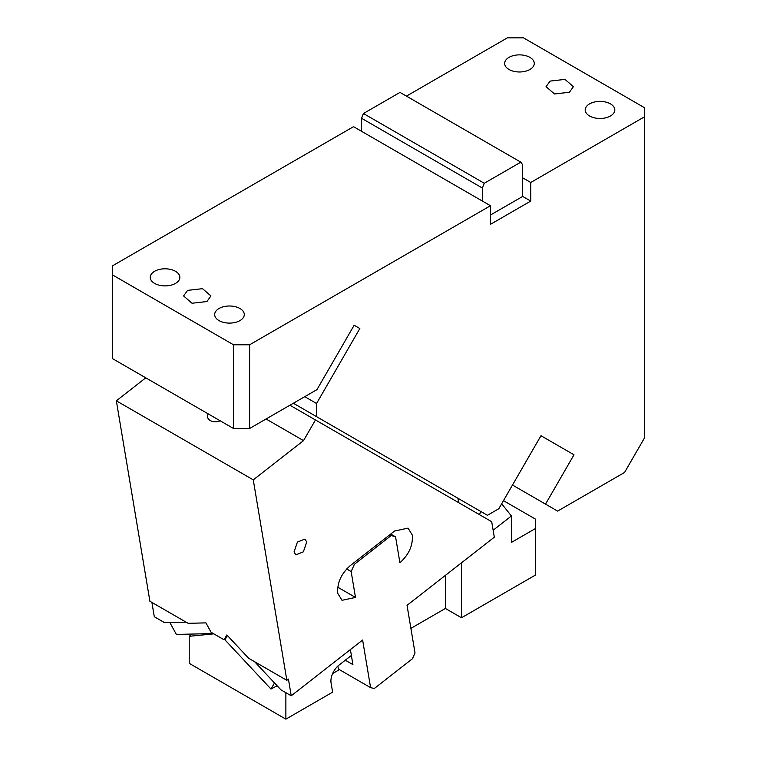 <?xml version="1.0" encoding="UTF-8"?>
<svg xmlns="http://www.w3.org/2000/svg" width="757" height="757" viewBox="0 0 757 757"><rect width="100%" height="100%" fill="white"/><g stroke="black" fill="none" stroke-linecap="round" stroke-linejoin="round"><path stroke-width="1.14" d="M354.144 325.236L359.84 328.519L354.153 325.236L316.984 389.6L249.621 428.49L233.516 428.49L112.689 358.733L112.689 265.726L353.528 126.674L482.408 201.078L482.408 188.058L361.581 118.3L361.581 131.321M406.443 96.12L507.379 37.85L523.484 37.85L644.311 107.608L644.311 116.909L530.742 182.484L522.68 177.829L522.68 196.432L530.742 201.078L530.742 182.484M644.311 116.909L644.311 438.246L624.563 472.453L557.616 511.107L545.523 504.124L574.005 454.796L540.971 435.729M574.005 454.796L540.971 435.72L498.816 508.723L487.423 515.299L316.558 416.653L316.558 403.5L359.84 328.519M112.689 275.028L233.516 344.785L249.621 344.785L490.46 205.734L482.408 201.078M239.96 320.599A14.809 8.554 180 0 1 223.817 322.454A14.809 8.554 180 0 1 214.676 314.552A14.809 8.554 180 0 1 219.01 308.506A14.809 8.554 180 0 1 235.153 306.651A14.809 8.554 180 0 1 244.293 314.552A14.809 8.554 180 0 1 239.96 320.599M154.57 271.299A14.809 8.554 180 0 1 170.713 269.454A14.809 8.554 180 0 1 179.854 277.346A14.809 8.554 180 0 1 175.52 283.392A14.809 8.554 180 0 1 159.377 285.247A14.809 8.554 180 0 1 150.236 277.346A14.809 8.554 180 0 1 154.57 271.299M206.926 301.532L210.938 295.949L202.498 288.663L187.594 290.366L183.591 295.949L192.032 303.245L206.926 301.532M589.542 103.889A14.809 8.554 180 0 1 605.676 102.034A14.809 8.554 180 0 1 614.816 109.935A14.809 8.554 180 0 1 610.483 115.982A14.809 8.554 180 0 1 594.34 117.827A14.809 8.554 180 0 1 585.199 109.935A14.809 8.554 180 0 1 589.542 103.889M508.988 57.381A14.809 8.554 180 0 1 525.131 55.526A14.809 8.554 180 0 1 534.272 63.427A14.809 8.554 180 0 1 529.928 69.474A14.809 8.554 180 0 1 513.795 71.328A14.809 8.554 180 0 1 504.654 63.427A14.809 8.554 180 0 1 508.988 57.381M569.406 92.259L573.409 86.677L564.968 79.39L550.074 81.103L546.062 86.677L554.503 93.972L569.406 92.259M545.523 504.124L512.489 485.048M490.46 205.734L490.46 224.337L530.742 201.078M249.621 344.785L249.621 428.49M233.516 428.49L233.516 344.785M316.558 416.653L293.347 403.244M304.74 396.668L316.558 403.5M490.46 215.035L522.68 196.432M522.68 177.829L522.68 164.808L520.825 162.159L399.999 92.401L363.445 113.512L361.581 118.3M363.445 113.512L484.272 183.27L520.825 162.159M484.272 183.27L482.408 188.058M291.227 695.787L288.426 679.086L286.846 680.316L253.273 479.862L303.529 440.621L315.461 419.965L491.709 521.724L494.302 537.196L407.039 605.335L415.016 652.95L412.404 658.77L374.327 688.501L370.589 687.64L362.622 640.034L291.227 695.787L280.951 689.854L254.636 661.732M294.047 551.919L295.836 554.853L303.368 551.844L306.736 542.003L304.948 539.069L297.416 542.078L294.047 551.919M390.905 535.776L354.418 564.268L351.153 571.544L355.487 597.434L342.003 600.31L337.754 593.337C337.035 583.004 341.17 573.787 350.169 565.697L394.596 531.007L408.07 528.131L412.319 535.104C413.048 545.437 408.903 554.654 399.904 562.744L395.57 536.855L389.514 534.972M286.846 680.316L248.665 658.278L226.854 634.962L224.091 639.779L211.071 632.265L205.923 622.879L188.086 623.304L149.905 601.266L116.341 400.813L253.273 479.862M337.877 666.084L338.37 669.037L370.589 687.64M345.296 660.208L352.913 664.608L350.396 649.582M390.707 534.045L395.57 536.855M337.754 587.195L355.487 597.434M351.153 571.544L346.659 568.952M353.027 563.463L354.418 564.268M186.08 622.15L164.562 622.661L154.296 616.728L151.892 602.411M169.852 622.528L176.372 634.432L213.313 633.562M224.091 639.779L225.671 638.539L224.933 639.835L270.978 689.059L277.138 685.776M225.671 638.539L227.393 635.539M270.978 689.059L274.488 682.946M458.685 502.657L457.947 498.286M289.931 405.222L315.461 419.965M116.341 400.813L145.76 377.828M266.076 418.99L303.529 440.621M220.23 420.826A9.112 6.094 170.5 0 1 207.882 418.119A9.112 6.094 170.5 0 1 207.55 417.06A9.112 6.094 170.5 0 1 208.222 413.89M192.079 634.063L189.212 636.306L213.824 633.855M461.496 562.82L461.496 617.759L535.568 574.989L535.568 528.481L511.41 542.428L511.41 515.981L493.138 530.25M511.41 515.981L501.673 503.774M480.818 511.486L479.446 514.646M351.38 655.458L339.032 665.1A13.9 8.024 -60 0 0 330.913 680.969A13.9 8.024 -60 0 0 331.055 682.852L332.616 692.163L285.872 719.15L189.212 663.34L189.212 636.306M285.872 719.15L285.872 692.693M461.496 617.759L445.381 608.458L410.9 628.367M339.41 669.633L332.635 673.55M445.381 608.458L445.381 575.396M535.568 528.481L535.568 519.179L503.481 500.651M350.69 655.997L351.551 656.489"/></g></svg>
